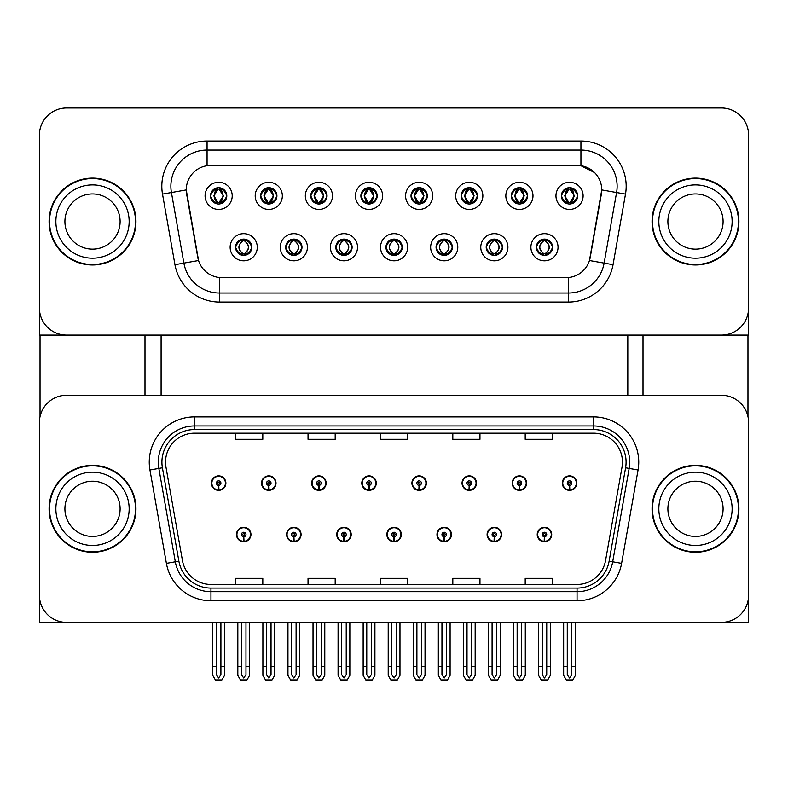 <?xml version="1.0" encoding="UTF-8"?>
<svg xmlns="http://www.w3.org/2000/svg" width="788" height="788" viewBox="0 0 788 788"><rect width="100%" height="100%" fill="white"/><g stroke="black" fill="none" stroke-linecap="round" stroke-linejoin="round"><path stroke-width="1.18" d="M386.849 534.52A7.24 7.24 0 0 0 394.089 541.76A7.24 7.24 0 0 0 401.328 534.52A7.24 7.24 0 0 0 394.089 527.28A7.24 7.24 0 0 0 386.849 534.52M436.976 534.52A7.24 7.24 0 0 0 444.215 541.76A7.24 7.24 0 0 0 451.455 534.52A7.24 7.24 0 0 0 444.215 527.28A7.24 7.24 0 0 0 436.976 534.52M336.722 534.52A7.24 7.24 0 0 0 343.962 541.76A7.24 7.24 0 0 0 351.202 534.52A7.24 7.24 0 0 0 343.962 527.28A7.24 7.24 0 0 0 336.722 534.52M286.596 534.52A7.24 7.24 0 0 0 293.835 541.76A7.24 7.24 0 0 0 301.075 534.52A7.24 7.24 0 0 0 293.835 527.28A7.24 7.24 0 0 0 286.596 534.52M236.469 534.52A7.24 7.24 0 0 0 243.709 541.76A7.24 7.24 0 0 0 250.948 534.52A7.24 7.24 0 0 0 243.709 527.28A7.24 7.24 0 0 0 236.469 534.52M487.102 534.52A7.24 7.24 0 0 0 494.342 541.76A7.24 7.24 0 0 0 501.582 534.52A7.24 7.24 0 0 0 494.342 527.28A7.24 7.24 0 0 0 487.102 534.52M512.17 483.123A7.24 7.24 0 0 0 519.41 490.363A7.24 7.24 0 0 0 526.65 483.123A7.24 7.24 0 0 0 519.41 475.883A7.24 7.24 0 0 0 512.17 483.123M462.044 483.123A7.24 7.24 0 0 0 469.284 490.363A7.24 7.24 0 0 0 476.523 483.123A7.24 7.24 0 0 0 469.284 475.883A7.24 7.24 0 0 0 462.044 483.123M411.917 483.123A7.24 7.24 0 0 0 419.157 490.363A7.24 7.24 0 0 0 426.397 483.123A7.24 7.24 0 0 0 419.157 475.883A7.24 7.24 0 0 0 411.917 483.123M361.791 483.123A7.24 7.24 0 0 0 369.03 490.363A7.24 7.24 0 0 0 376.27 483.123A7.24 7.24 0 0 0 369.03 475.883A7.24 7.24 0 0 0 361.791 483.123M311.664 483.123A7.24 7.24 0 0 0 318.904 490.363A7.24 7.24 0 0 0 326.134 483.123A7.24 7.24 0 0 0 318.904 475.883A7.24 7.24 0 0 0 311.664 483.123M261.537 483.123A7.24 7.24 0 0 0 268.777 490.363A7.24 7.24 0 0 0 276.007 483.123A7.24 7.24 0 0 0 268.777 475.883A7.24 7.24 0 0 0 261.537 483.123M211.411 483.123A7.24 7.24 0 0 0 218.64 490.363A7.24 7.24 0 0 0 225.88 483.123A7.24 7.24 0 0 0 218.64 475.883A7.24 7.24 0 0 0 211.411 483.123M537.229 534.52A7.24 7.24 0 0 0 544.469 541.76A7.24 7.24 0 0 0 551.708 534.52A7.24 7.24 0 0 0 544.469 527.28A7.24 7.24 0 0 0 537.229 534.52M562.297 483.123A7.24 7.24 0 0 0 569.537 490.363A7.24 7.24 0 0 0 576.777 483.123A7.24 7.24 0 0 0 569.537 475.883A7.24 7.24 0 0 0 562.297 483.123M748.6 622.382L748.6 422.407A27.147 27.147 0 0 0 721.453 395.271L66.547 395.271A27.147 27.147 0 0 0 39.4 422.407L39.4 622.382L748.6 622.382M161.097 335.097L161.097 395.271M627.809 335.097L627.809 395.271M210.504 195.848A8.146 8.146 0 0 0 218.64 203.984A8.146 8.146 0 0 0 226.786 195.848A8.146 8.146 0 0 0 218.64 187.702A8.146 8.146 0 0 0 210.504 195.848L210.573 195.848C212.189 191.415 214.297 189.219 216.917 189.268L216.365 188.027M205.077 195.848A13.573 13.573 0 0 0 218.64 209.421A13.573 13.573 0 0 0 232.214 195.848A13.573 13.573 0 0 0 218.64 182.274A13.573 13.573 0 0 0 205.077 195.848M335.816 247.235A8.146 8.146 0 0 0 343.962 255.381A8.146 8.146 0 0 0 352.108 247.235A8.146 8.146 0 0 0 343.962 239.099A8.146 8.146 0 0 0 335.816 247.235L335.895 247.235C337.441 251.618 339.549 253.815 342.238 253.815L343.204 253.815C337.816 249.432 337.816 245.048 343.204 240.655L342.238 240.655C339.598 240.606 337.491 242.793 335.895 247.235M330.389 247.235A13.573 13.573 0 0 0 343.962 260.808A13.573 13.573 0 0 0 357.535 247.235A13.573 13.573 0 0 0 343.962 233.662A13.573 13.573 0 0 0 330.389 247.235M285.689 247.235A8.146 8.146 0 0 0 293.835 255.381A8.146 8.146 0 0 0 301.981 247.235A8.146 8.146 0 0 0 293.835 239.099A8.146 8.146 0 0 0 285.689 247.235L285.768 247.235C287.315 251.618 289.423 253.815 292.112 253.815L293.077 253.815C287.689 249.432 287.689 245.048 293.077 240.655L292.112 240.655C289.472 240.606 287.364 242.793 285.768 247.235M280.262 247.235A13.573 13.573 0 0 0 293.835 260.808A13.573 13.573 0 0 0 307.409 247.235A13.573 13.573 0 0 0 293.835 233.662A13.573 13.573 0 0 0 280.262 247.235M486.206 247.235A8.146 8.146 0 0 0 494.342 255.381A8.146 8.146 0 0 0 502.488 247.235A8.146 8.146 0 0 0 494.342 239.099A8.146 8.146 0 0 0 486.206 247.235L486.275 247.235C487.821 251.618 489.939 253.815 492.628 253.815L493.584 253.815C488.196 249.432 488.196 245.048 493.584 240.655L492.628 240.655C489.988 240.606 487.87 242.793 486.275 247.235M480.769 247.235A13.573 13.573 0 0 0 494.342 260.808A13.573 13.573 0 0 0 507.915 247.235A13.573 13.573 0 0 0 494.342 233.662A13.573 13.573 0 0 0 480.769 247.235M411.011 195.848A8.146 8.146 0 0 0 419.157 203.984A8.146 8.146 0 0 0 427.293 195.848A8.146 8.146 0 0 0 419.157 187.702A8.146 8.146 0 0 0 411.011 195.848L411.09 195.848C412.695 191.415 414.813 189.219 417.433 189.268L416.882 188.027M405.584 195.848A13.573 13.573 0 0 0 419.157 209.421A13.573 13.573 0 0 0 432.73 195.848A13.573 13.573 0 0 0 419.157 182.274A13.573 13.573 0 0 0 405.584 195.848M511.264 195.848A8.146 8.146 0 0 0 519.41 203.984A8.146 8.146 0 0 0 527.556 195.848A8.146 8.146 0 0 0 519.41 187.702A8.146 8.146 0 0 0 511.264 195.848L511.343 195.848C512.949 191.415 515.066 189.219 517.686 189.268L517.135 188.027M505.837 195.848A13.573 13.573 0 0 0 519.41 209.421A13.573 13.573 0 0 0 532.984 195.848A13.573 13.573 0 0 0 519.41 182.274A13.573 13.573 0 0 0 505.837 195.848M235.563 247.235A8.146 8.146 0 0 0 243.709 255.381A8.146 8.146 0 0 0 251.855 247.235A8.146 8.146 0 0 0 243.709 239.099A8.146 8.146 0 0 0 235.563 247.235L235.642 247.235C237.188 251.618 239.296 253.815 241.985 253.815L242.95 253.815C237.562 249.432 237.562 245.048 242.95 240.655L241.985 240.655C239.345 240.606 237.227 242.793 235.642 247.235M230.135 247.235A13.573 13.573 0 0 0 243.709 260.808A13.573 13.573 0 0 0 257.282 247.235A13.573 13.573 0 0 0 243.709 233.662A13.573 13.573 0 0 0 230.135 247.235M360.884 195.848A8.146 8.146 0 0 0 369.03 203.984A8.146 8.146 0 0 0 377.166 195.848A8.146 8.146 0 0 0 369.03 187.702A8.146 8.146 0 0 0 360.884 195.848L360.963 195.848C362.569 191.415 364.677 189.219 367.306 189.268L366.745 188.027M355.457 195.848A13.573 13.573 0 0 0 369.03 209.421A13.573 13.573 0 0 0 382.604 195.848A13.573 13.573 0 0 0 369.03 182.274A13.573 13.573 0 0 0 355.457 195.848M260.631 195.848A8.146 8.146 0 0 0 268.777 203.984A8.146 8.146 0 0 0 276.913 195.848A8.146 8.146 0 0 0 268.777 187.702A8.146 8.146 0 0 0 260.631 195.848L260.71 195.848C262.315 191.415 264.423 189.219 267.053 189.268L266.492 188.027M255.204 195.848A13.573 13.573 0 0 0 268.777 209.421A13.573 13.573 0 0 0 282.34 195.848A13.573 13.573 0 0 0 268.777 182.274A13.573 13.573 0 0 0 255.204 195.848M310.758 195.848A8.146 8.146 0 0 0 318.904 203.984A8.146 8.146 0 0 0 327.04 195.848A8.146 8.146 0 0 0 318.904 187.702A8.146 8.146 0 0 0 310.758 195.848L310.836 195.848C312.442 191.415 314.55 189.219 317.18 189.268L316.618 188.027M305.33 195.848A13.573 13.573 0 0 0 318.904 209.421A13.573 13.573 0 0 0 332.477 195.848A13.573 13.573 0 0 0 318.904 182.274A13.573 13.573 0 0 0 305.33 195.848M436.069 247.235A8.146 8.146 0 0 0 444.215 255.381A8.146 8.146 0 0 0 452.361 247.235A8.146 8.146 0 0 0 444.215 239.099A8.146 8.146 0 0 0 436.069 247.235L436.148 247.235C437.695 251.618 439.812 253.815 442.501 253.815L443.457 253.815C438.069 249.432 438.069 245.048 443.457 240.655L442.501 240.655C439.862 240.606 437.744 242.793 436.148 247.235M430.642 247.235A13.573 13.573 0 0 0 444.215 260.808A13.573 13.573 0 0 0 457.789 247.235A13.573 13.573 0 0 0 444.215 233.662A13.573 13.573 0 0 0 430.642 247.235M385.943 247.235A8.146 8.146 0 0 0 394.089 255.381A8.146 8.146 0 0 0 402.235 247.235A8.146 8.146 0 0 0 394.089 239.099A8.146 8.146 0 0 0 385.943 247.235L386.021 247.235C387.568 251.618 389.686 253.815 392.365 253.815L393.33 253.815C387.942 249.432 387.942 245.048 393.33 240.655L392.365 240.655C389.725 240.606 387.617 242.793 386.021 247.235M380.515 247.235A13.573 13.573 0 0 0 394.089 260.808A13.573 13.573 0 0 0 407.662 247.235A13.573 13.573 0 0 0 394.089 233.662A13.573 13.573 0 0 0 380.515 247.235M561.391 195.848A8.146 8.146 0 0 0 569.537 203.984A8.146 8.146 0 0 0 577.683 195.848A8.146 8.146 0 0 0 569.537 187.702A8.146 8.146 0 0 0 561.391 195.848L561.47 195.848C563.075 191.415 565.193 189.219 567.813 189.268L567.261 188.027M555.964 195.848A13.573 13.573 0 0 0 569.537 209.421A13.573 13.573 0 0 0 583.11 195.848A13.573 13.573 0 0 0 569.537 182.274A13.573 13.573 0 0 0 555.964 195.848M461.138 195.848A8.146 8.146 0 0 0 469.284 203.984A8.146 8.146 0 0 0 477.429 195.848A8.146 8.146 0 0 0 469.284 187.702A8.146 8.146 0 0 0 461.138 195.848L461.216 195.848C462.822 191.415 464.94 189.219 467.56 189.268L467.008 188.027M455.71 195.848A13.573 13.573 0 0 0 469.284 209.421A13.573 13.573 0 0 0 482.857 195.848A13.573 13.573 0 0 0 469.284 182.274A13.573 13.573 0 0 0 455.71 195.848M536.332 247.235A8.146 8.146 0 0 0 544.469 255.381A8.146 8.146 0 0 0 552.615 247.235A8.146 8.146 0 0 0 544.469 239.099A8.146 8.146 0 0 0 536.332 247.235L536.401 247.235C537.948 251.618 540.066 253.815 542.755 253.815L543.72 253.815C538.332 249.432 538.332 245.048 543.72 240.655L542.755 240.655C540.115 240.606 537.997 242.793 536.401 247.235M530.895 247.235A13.573 13.573 0 0 0 544.469 260.808A13.573 13.573 0 0 0 558.042 247.235A13.573 13.573 0 0 0 544.469 233.662A13.573 13.573 0 0 0 530.895 247.235M186.254 189.869A24.428 24.428 0 0 0 186.628 194.114L197.788 257.449A24.428 24.428 0 0 0 221.852 277.642L566.148 277.642A24.428 24.428 0 0 0 590.212 257.449L601.372 194.114A24.428 24.428 0 0 0 577.318 165.441L210.682 165.441A24.428 24.428 0 0 0 186.254 189.869L186.52 186.254M39.4 135.132L39.4 335.097L748.6 335.097L748.6 135.132A27.147 27.147 0 0 0 721.453 107.986L66.547 107.986A27.147 27.147 0 0 0 39.4 135.132L39.4 307.95A27.147 27.147 0 0 0 66.547 335.097L721.453 335.097A27.147 27.147 0 0 0 748.6 307.95L748.6 135.132M49.083 508.821A43.429 43.429 0 0 0 92.511 552.25A43.429 43.429 0 0 0 135.94 508.821A43.429 43.429 0 0 0 92.511 465.393A43.429 43.429 0 0 0 49.083 508.821M652.06 508.821A43.429 43.429 0 0 0 695.489 552.25A43.429 43.429 0 0 0 738.917 508.821A43.429 43.429 0 0 0 695.489 465.393A43.429 43.429 0 0 0 652.06 508.821M165.529 462.132A28.959 28.959 0 0 1 194.488 433.183L593.512 433.183A28.959 28.959 0 0 1 622.028 467.166L605.558 560.534A28.959 28.959 0 0 1 577.052 584.469L210.948 584.469A28.959 28.959 0 0 1 182.442 560.534L165.972 467.166A28.959 28.959 0 0 1 165.529 462.132M161.914 462.132A32.574 32.574 0 0 0 162.407 467.786L178.876 561.164A32.574 32.574 0 0 0 210.948 588.084L577.052 588.084A32.574 32.574 0 0 0 609.124 561.164L625.593 467.786A32.574 32.574 0 0 0 593.512 429.559L194.488 429.559A32.574 32.574 0 0 0 161.914 462.132M149.937 469.993A45.241 45.241 0 0 1 194.488 416.891L593.512 416.891A45.241 45.241 0 0 1 638.063 469.993L621.604 563.371A45.241 45.241 0 0 1 577.052 600.751L210.948 600.751A45.241 45.241 0 0 1 166.396 563.371L149.937 469.993L158.841 468.417A36.189 36.189 0 0 1 194.488 425.944L593.512 425.944A36.189 36.189 0 0 1 629.159 468.417L612.69 561.795A36.189 36.189 0 0 1 577.052 591.699L210.948 591.699A36.189 36.189 0 0 1 175.31 561.795L158.841 468.417A36.189 36.189 0 0 1 158.289 462.132M721.453 395.271L66.547 395.271M39.4 422.407L39.4 595.236A27.147 27.147 0 0 0 66.547 622.382L721.453 622.382A27.147 27.147 0 0 0 748.6 595.236L748.6 422.407M380.427 433.183L380.427 439.31L407.573 439.31L407.573 433.183M308.039 433.183L308.039 439.31L335.186 439.31L335.186 433.183M235.651 433.183L235.651 439.31L262.798 439.31L262.798 433.183M452.814 433.183L452.814 439.31L479.961 439.31L479.961 433.183M525.202 433.183L525.202 439.31L552.349 439.31L552.349 433.183M407.573 584.469L407.573 578.333L380.427 578.333L380.427 584.469M335.186 584.469L335.186 578.333L308.039 578.333L308.039 584.469M262.798 584.469L262.798 578.333L235.651 578.333L235.651 584.469M479.961 584.469L479.961 578.333L452.814 578.333L452.814 584.469M552.349 584.469L552.349 578.333L525.202 578.333L525.202 584.469M49.083 221.536A43.429 43.429 0 0 0 92.511 264.975A43.429 43.429 0 0 0 135.94 221.536A43.429 43.429 0 0 0 92.511 178.108A43.429 43.429 0 0 0 49.083 221.536M652.06 221.536A43.429 43.429 0 0 0 695.489 264.975A43.429 43.429 0 0 0 738.917 221.536A43.429 43.429 0 0 0 695.489 178.108A43.429 43.429 0 0 0 652.06 221.536M207.067 141.013L580.933 141.013A45.241 45.241 0 0 1 625.495 194.104L613.044 264.689A45.241 45.241 0 0 1 568.493 302.07L219.507 302.07A45.241 45.241 0 0 1 174.956 264.689L162.505 194.104A45.241 45.241 0 0 1 207.067 141.013L207.067 150.055L580.933 150.055A36.189 36.189 0 0 1 616.58 192.538L604.13 263.113A36.189 36.189 0 0 1 568.493 293.018L219.507 293.018A36.189 36.189 0 0 1 183.87 263.113L171.42 192.538A36.189 36.189 0 0 1 207.067 150.055L207.067 165.707L577.318 165.441L580.933 165.707L594.585 172.592M566.148 277.642L221.852 277.642M625.495 194.104L601.746 189.918L589.454 260.523L613.044 264.689M174.956 264.689L198.546 260.523L186.254 189.918L171.42 192.538A36.189 36.189 0 0 1 170.868 186.254M590.212 257.449L590.064 258.218M197.936 258.218L197.788 257.449M721.453 107.986L66.547 107.986M546.734 622.382L546.734 674.755L544.469 677.985L542.213 674.755L542.213 666.352L538.588 666.352L538.588 675.405L541.198 679.926L547.739 679.926L550.349 675.405L550.349 622.382M544.37 536.776L544.173 541.297A6.787 6.787 0 0 1 537.682 534.52A6.787 6.787 0 0 1 544.469 527.733A6.787 6.787 0 0 1 551.255 534.52A6.787 6.787 0 0 1 544.764 541.297L544.567 536.776A2.265 2.265 0 0 0 546.734 534.52A2.265 2.265 0 0 0 544.469 532.255A2.265 2.265 0 0 0 542.213 534.52A2.265 2.265 0 0 0 544.37 536.776L544.429 535.426A0.906 0.906 0 0 1 543.562 534.52A0.906 0.906 0 0 1 544.469 533.614A0.906 0.906 0 0 1 545.375 534.52A0.906 0.906 0 0 1 544.508 535.426L544.567 536.776M538.588 622.382L538.588 666.352M542.213 622.382L542.213 666.352M546.734 666.352L550.349 666.352M571.802 622.382L571.802 674.755L569.537 677.985L567.271 674.755L567.271 666.352L563.656 666.352L563.656 675.405L566.267 679.926L572.807 679.926L575.417 675.405L575.417 622.382M569.438 485.388L569.241 489.909A6.787 6.787 0 0 1 562.75 483.123A6.787 6.787 0 0 1 569.537 476.336A6.787 6.787 0 0 1 576.323 483.123A6.787 6.787 0 0 1 569.832 489.909L569.635 485.388A2.265 2.265 0 0 0 571.802 483.123A2.265 2.265 0 0 0 569.537 480.867A2.265 2.265 0 0 0 567.271 483.123A2.265 2.265 0 0 0 569.438 485.388L569.497 484.029A0.906 0.906 0 0 1 568.631 483.123A0.906 0.906 0 0 1 569.537 482.217A0.906 0.906 0 0 1 570.443 483.123A0.906 0.906 0 0 1 569.576 484.029L569.635 485.388M563.656 622.382L563.656 666.352M567.271 622.382L567.271 666.352M571.802 666.352L575.417 666.352M496.607 622.382L496.607 674.755L494.342 677.985L492.086 674.755L492.086 666.352L488.461 666.352L488.461 675.405L491.072 679.926L497.612 679.926L500.222 675.405L500.222 622.382M494.243 536.776L494.046 541.297A6.787 6.787 0 0 1 487.555 534.52A6.787 6.787 0 0 1 494.342 527.733A6.787 6.787 0 0 1 501.129 534.52A6.787 6.787 0 0 1 494.637 541.297L494.44 536.776A2.265 2.265 0 0 0 496.607 534.52A2.265 2.265 0 0 0 494.342 532.255A2.265 2.265 0 0 0 492.086 534.52A2.265 2.265 0 0 0 494.243 536.776L494.303 535.426A0.906 0.906 0 0 1 493.436 534.52A0.906 0.906 0 0 1 494.342 533.614A0.906 0.906 0 0 1 495.248 534.52A0.906 0.906 0 0 1 494.381 535.426L494.44 536.776M488.461 622.382L488.461 666.352M492.086 622.382L492.086 666.352M496.607 666.352L500.222 666.352M446.481 622.382L446.481 674.755L444.215 677.985L441.96 674.755L441.96 666.352L438.335 666.352L438.335 675.405L440.945 679.926L447.486 679.926L450.096 675.405L450.096 622.382M444.117 536.776L443.92 541.297A6.787 6.787 0 0 1 437.429 534.52A6.787 6.787 0 0 1 444.215 527.733A6.787 6.787 0 0 1 451.002 534.52A6.787 6.787 0 0 1 444.511 541.297L444.314 536.776A2.265 2.265 0 0 0 446.481 534.52A2.265 2.265 0 0 0 444.215 532.255A2.265 2.265 0 0 0 441.96 534.52A2.265 2.265 0 0 0 444.117 536.776L444.176 535.426A0.906 0.906 0 0 1 443.309 534.52A0.906 0.906 0 0 1 444.215 533.614A0.906 0.906 0 0 1 445.121 534.52A0.906 0.906 0 0 1 444.255 535.426L444.314 536.776M438.335 622.382L438.335 666.352M441.96 622.382L441.96 666.352M446.481 666.352L450.096 666.352M396.354 622.382L396.354 674.755L394.089 677.985L391.833 674.755L391.833 666.352L388.208 666.352L388.208 675.405L390.818 679.926L397.359 679.926L399.969 675.405L399.969 622.382M393.99 536.776L393.793 541.297A6.787 6.787 0 0 1 387.302 534.52A6.787 6.787 0 0 1 394.089 527.733A6.787 6.787 0 0 1 400.875 534.52A6.787 6.787 0 0 1 394.384 541.297L394.187 536.776A2.265 2.265 0 0 0 396.354 534.52A2.265 2.265 0 0 0 394.089 532.255A2.265 2.265 0 0 0 391.833 534.52A2.265 2.265 0 0 0 393.99 536.776L394.049 535.426A0.906 0.906 0 0 1 393.182 534.52A0.906 0.906 0 0 1 394.089 533.614A0.906 0.906 0 0 1 394.995 534.52A0.906 0.906 0 0 1 394.128 535.426L394.187 536.776M388.208 622.382L388.208 666.352M391.833 622.382L391.833 666.352M396.354 666.352L399.969 666.352M521.666 622.382L521.666 674.755L519.41 677.985L517.145 674.755L517.145 666.352L513.53 666.352L513.53 675.405L516.14 679.926L522.68 679.926L525.291 675.405L525.291 622.382M519.312 485.388L519.115 489.909A6.787 6.787 0 0 1 512.624 483.123A6.787 6.787 0 0 1 519.41 476.336A6.787 6.787 0 0 1 526.197 483.123A6.787 6.787 0 0 1 519.706 489.909L519.509 485.388A2.265 2.265 0 0 0 521.666 483.123A2.265 2.265 0 0 0 519.41 480.867A2.265 2.265 0 0 0 517.145 483.123A2.265 2.265 0 0 0 519.312 485.388L519.371 484.029A0.906 0.906 0 0 1 518.504 483.123A0.906 0.906 0 0 1 519.41 482.217A0.906 0.906 0 0 1 520.316 483.123A0.906 0.906 0 0 1 519.45 484.029L519.509 485.388M513.53 622.382L513.53 666.352M517.145 622.382L517.145 666.352M521.666 666.352L525.291 666.352M471.539 622.382L471.539 674.755L469.284 677.985L467.018 674.755L467.018 666.352L463.403 666.352L463.403 675.405L466.013 679.926L472.554 679.926L475.164 675.405L475.164 622.382M469.185 485.388L468.988 489.909A6.787 6.787 0 0 1 462.497 483.123A6.787 6.787 0 0 1 469.284 476.336A6.787 6.787 0 0 1 476.07 483.123A6.787 6.787 0 0 1 469.579 489.909L469.382 485.388A2.265 2.265 0 0 0 471.539 483.123A2.265 2.265 0 0 0 469.284 480.867A2.265 2.265 0 0 0 467.018 483.123A2.265 2.265 0 0 0 469.185 485.388L469.244 484.029A0.906 0.906 0 0 1 468.377 483.123A0.906 0.906 0 0 1 469.284 482.217A0.906 0.906 0 0 1 470.19 483.123A0.906 0.906 0 0 1 469.323 484.029L469.382 485.388M463.403 622.382L463.403 666.352M467.018 622.382L467.018 666.352M471.539 666.352L475.164 666.352M421.413 622.382L421.413 674.755L419.157 677.985L416.891 674.755L416.891 666.352L413.276 666.352L413.276 675.405L415.887 679.926L422.427 679.926L425.037 675.405L425.037 622.382M419.058 485.388L418.861 489.909A6.787 6.787 0 0 1 412.37 483.123A6.787 6.787 0 0 1 419.157 476.336A6.787 6.787 0 0 1 425.944 483.123A6.787 6.787 0 0 1 419.452 489.909L419.255 485.388A2.265 2.265 0 0 0 421.413 483.123A2.265 2.265 0 0 0 419.157 480.867A2.265 2.265 0 0 0 416.891 483.123A2.265 2.265 0 0 0 419.058 485.388L419.118 484.029A0.906 0.906 0 0 1 418.251 483.123A0.906 0.906 0 0 1 419.157 482.217A0.906 0.906 0 0 1 420.063 483.123A0.906 0.906 0 0 1 419.196 484.029L419.255 485.388M413.276 622.382L413.276 666.352M416.891 622.382L416.891 666.352M421.413 666.352L425.037 666.352M371.286 622.382L371.286 674.755L369.03 677.985L366.765 674.755L366.765 666.352L363.15 666.352L363.15 675.405L365.76 679.926L372.3 679.926L374.911 675.405L374.911 622.382M368.932 485.388L368.735 489.909A6.787 6.787 0 0 1 362.244 483.123A6.787 6.787 0 0 1 369.03 476.336A6.787 6.787 0 0 1 375.817 483.123A6.787 6.787 0 0 1 369.326 489.909L369.129 485.388A2.265 2.265 0 0 0 371.286 483.123A2.265 2.265 0 0 0 369.03 480.867A2.265 2.265 0 0 0 366.765 483.123A2.265 2.265 0 0 0 368.932 485.388L368.991 484.029A0.906 0.906 0 0 1 368.124 483.123A0.906 0.906 0 0 1 369.03 482.217A0.906 0.906 0 0 1 369.936 483.123A0.906 0.906 0 0 1 369.07 484.029L369.129 485.388M363.15 622.382L363.15 666.352M366.765 622.382L366.765 666.352M371.286 666.352L374.911 666.352M545.877 255.263L545.227 253.815L546.192 253.815C548.832 253.874 550.95 251.677 552.536 247.225C550.989 242.842 548.872 240.655 546.192 240.655L546.744 239.414M545.877 239.217L545.227 240.655L546.192 240.655M545.227 253.815L545.641 255.292L544.951 253.815C550.487 249.432 550.487 245.048 544.961 240.655L545.641 239.178L544.961 240.655C550.684 245.048 550.684 249.432 544.951 253.815L545.227 253.815C550.615 249.432 550.615 245.048 545.227 240.655M543.986 253.815L543.306 255.292L543.986 253.815C538.263 249.432 538.263 245.048 543.986 240.655C538.46 245.048 538.46 249.432 543.986 253.815M543.72 240.655L543.07 239.217M577.683 195.848L577.604 195.848C576.038 191.464 573.92 189.278 571.261 189.268L570.295 189.268L574.403 195.848L570.295 202.417L571.261 202.417L571.812 203.659M568.128 187.82L568.778 189.268L567.813 189.268M570.029 189.268L570.029 189.268C575.073 189.435 575.24 201.58 570.019 202.417L570.699 203.905L570.029 202.417L574.245 195.848L570.029 189.268L570.709 187.78L570.019 189.268M577.604 195.848C575.969 200.31 573.861 202.506 571.261 202.417M568.778 189.268L564.671 195.848L568.778 202.417L567.813 202.417C565.272 202.585 563.154 200.388 561.47 195.848M568.778 202.417L564.829 195.848L569.044 189.268C563.991 189.435 563.834 201.58 569.054 202.417L568.128 203.865M40.03 335.097L40.03 416.586M144.992 335.097L144.992 395.271M643.008 335.097L643.008 395.271M747.97 335.097L747.97 416.586M495.75 255.263L495.1 253.815L496.066 253.815C498.706 253.874 500.823 251.677 502.409 247.225C500.863 242.842 498.745 240.655 496.066 240.655L496.617 239.414M495.75 239.217L495.1 240.655L496.066 240.655M495.1 253.815L495.514 255.292L494.825 253.815C500.36 249.432 500.36 245.048 494.834 240.655L495.514 239.178L494.834 240.655C500.557 245.048 500.557 249.432 494.825 253.815L495.1 253.815C500.488 249.432 500.488 245.048 495.1 240.655M493.859 253.815L493.18 255.292L493.859 253.815C488.136 249.432 488.136 245.048 493.859 240.655C488.324 245.048 488.324 249.432 493.859 253.815M493.584 240.655L492.943 239.217M445.614 255.263L444.974 253.815L445.939 253.815C448.579 253.874 450.697 251.677 452.282 247.225C450.736 242.842 448.618 240.655 445.939 240.655L446.491 239.414M445.614 239.217L444.974 240.655L445.939 240.655M444.974 253.815L445.387 255.292L444.698 253.815C450.431 249.432 450.431 245.048 444.698 240.655L445.378 239.178L444.708 240.655C450.234 245.048 450.234 249.432 444.708 253.815L444.974 253.815C450.362 249.432 450.362 245.048 444.974 240.655M443.733 253.815L443.053 255.292L443.733 253.815C438.01 249.432 438.01 245.048 443.733 240.655C438.197 245.048 438.197 249.432 443.733 253.815M443.457 240.655L442.817 239.217M395.487 255.263L394.847 253.815L395.812 253.815C398.452 253.874 400.57 251.677 402.156 247.225C400.609 242.842 398.492 240.655 395.812 240.655L396.364 239.414M395.487 239.217L394.847 240.655L395.812 240.655M394.847 240.655L394.847 240.655C400.235 245.048 400.235 249.432 394.847 253.815L395.261 255.292M394.847 253.815L394.581 253.815C400.107 249.432 400.107 245.048 394.581 240.655L395.261 239.178M393.596 253.815L392.926 255.292L393.606 253.815C387.883 249.432 387.883 245.048 393.606 240.655C388.07 245.048 388.07 249.432 393.596 253.815M393.33 240.655L392.69 239.217M527.556 195.848L527.477 195.848C525.911 191.464 523.793 189.278 521.134 189.268L520.169 189.268L524.276 195.848L520.169 202.417L521.134 202.417L521.686 203.659M518.002 187.82L518.652 189.268L517.686 189.268M519.903 189.268L519.903 189.268C524.946 189.435 525.113 201.58 519.893 202.417L520.572 203.905L519.903 202.417L524.109 195.848L519.903 189.268L520.582 187.78L519.893 189.268M527.477 195.848C525.842 200.31 523.734 202.506 521.134 202.417M518.652 189.268L514.544 195.848L518.652 202.417L517.686 202.417C515.145 202.585 513.027 200.388 511.343 195.848M518.652 202.417L514.702 195.848L518.918 189.268L518.238 187.78L518.928 189.268C513.865 189.435 513.707 201.58 518.928 202.417L518.002 203.865M477.429 195.848L477.351 195.848C475.785 191.464 473.667 189.278 471.007 189.268L470.042 189.268L474.149 195.848L470.042 202.417L471.007 202.417L471.559 203.659M467.875 187.82L468.525 189.268L467.56 189.268M469.776 189.268L470.446 187.78L469.766 189.268C474.819 189.435 474.987 201.58 469.766 202.417L470.446 203.905L469.776 202.417L473.982 195.848L469.776 189.268M477.351 195.848C475.716 200.31 473.608 202.506 471.007 202.417M468.525 189.268L464.418 195.848L468.525 202.417L467.56 202.417C465.019 202.585 462.901 200.388 461.216 195.848M468.525 202.417L464.575 195.848L468.791 189.268C463.738 189.435 463.58 201.58 468.801 202.417L467.875 203.865M427.293 195.848L427.224 195.848C425.658 191.464 423.54 189.278 420.881 189.268L419.915 189.268L424.023 195.848L419.915 202.417L420.881 202.417L421.432 203.659M417.748 187.82L418.398 189.268L417.433 189.268M419.649 189.268L419.649 189.268C424.693 189.435 424.86 201.58 419.64 202.417L420.319 203.905L419.649 202.417L423.855 195.848L419.649 189.268L420.319 187.78L419.64 189.268M427.224 195.848C425.589 200.31 423.481 202.506 420.881 202.417M418.398 189.268L414.291 195.848L418.398 202.417L417.433 202.417C414.892 202.585 412.774 200.388 411.09 195.848M418.398 202.417L414.449 195.848L418.664 189.268C413.611 189.435 413.454 201.58 418.664 202.417L417.748 203.865M377.166 195.848L377.097 195.848C375.521 191.464 373.413 189.278 370.754 189.268L369.789 189.268L373.896 195.848L369.789 202.417L370.754 202.417L371.306 203.659M367.622 187.82L368.272 189.268L367.306 189.268M369.523 189.268L369.523 189.268C374.566 189.435 374.724 201.58 369.513 202.417L370.193 203.905L369.523 202.417L373.729 195.848L369.523 189.268L370.193 187.78L369.513 189.268M377.097 195.848C375.462 200.31 373.345 202.506 370.754 202.417M368.272 189.268L364.164 195.848L368.272 202.417L367.306 202.417C364.755 202.585 362.647 200.388 360.963 195.848M368.272 202.417L364.322 195.848L368.538 189.268C363.485 189.435 363.327 201.58 368.538 202.417L367.622 203.865M120.111 508.821A27.6 27.6 0 0 0 92.511 481.222A27.6 27.6 0 0 0 64.912 508.821A27.6 27.6 0 0 0 92.511 536.421A27.6 27.6 0 0 0 120.111 508.821A27.6 27.6 0 0 1 92.511 536.421A27.6 27.6 0 0 1 64.912 508.821M49.536 508.821A42.976 42.976 0 0 1 92.511 465.846A42.976 42.976 0 0 1 135.497 508.821A42.976 42.976 0 0 1 92.511 551.797A42.976 42.976 0 0 1 49.536 508.821M723.089 221.536A27.6 27.6 0 0 0 695.489 193.947A27.6 27.6 0 0 0 667.889 221.536A27.6 27.6 0 0 0 695.489 249.136A27.6 27.6 0 0 0 723.089 221.536A27.6 27.6 0 0 1 695.489 249.136A27.6 27.6 0 0 1 667.889 221.536M652.503 221.536A42.976 42.976 0 0 1 695.489 178.561A42.976 42.976 0 0 1 738.464 221.536A42.976 42.976 0 0 1 695.489 264.522A42.976 42.976 0 0 1 652.503 221.536M723.089 508.821A27.6 27.6 0 0 0 695.489 481.222A27.6 27.6 0 0 0 667.889 508.821A27.6 27.6 0 0 0 695.489 536.421A27.6 27.6 0 0 0 723.089 508.821A27.6 27.6 0 0 1 695.489 536.421A27.6 27.6 0 0 1 667.889 508.821M652.503 508.821A42.976 42.976 0 0 1 695.489 465.846A42.976 42.976 0 0 1 738.464 508.821A42.976 42.976 0 0 1 695.489 551.797A42.976 42.976 0 0 1 652.503 508.821M120.111 221.536A27.6 27.6 0 0 0 92.511 193.947A27.6 27.6 0 0 0 64.912 221.536A27.6 27.6 0 0 0 92.511 249.136A27.6 27.6 0 0 0 120.111 221.536A27.6 27.6 0 0 1 92.511 249.136A27.6 27.6 0 0 1 64.912 221.536M49.536 221.536A42.976 42.976 0 0 1 92.511 178.561A42.976 42.976 0 0 1 135.497 221.536A42.976 42.976 0 0 1 92.511 264.522A42.976 42.976 0 0 1 49.536 221.536M345.361 255.263L344.72 253.815L345.686 253.815C348.326 253.874 350.443 251.677 352.029 247.225C350.483 242.842 348.365 240.655 345.686 240.655L346.237 239.414M345.361 239.217L344.72 240.655L345.686 240.655M344.72 253.815L345.134 255.292L344.445 253.815C349.98 249.432 349.98 245.048 344.454 240.655L345.134 239.178L344.454 240.655C350.168 245.048 350.168 249.432 344.445 253.815L344.72 253.815C350.108 249.432 350.108 245.048 344.72 240.655M343.469 253.815L342.8 255.292L343.479 253.815C337.756 249.432 337.756 245.048 343.479 240.655C337.944 245.048 337.944 249.432 343.469 253.815M343.204 240.655L342.563 239.217M295.234 255.263L294.594 253.815L295.559 253.815C298.199 253.874 300.317 251.677 301.902 247.225C300.356 242.842 298.238 240.655 295.559 240.655L296.111 239.414M295.234 239.217L294.594 240.655L295.559 240.655M294.594 253.815L295.007 255.292L294.318 253.815C299.854 249.432 299.854 245.048 294.328 240.655L295.007 239.178L294.328 240.655C300.041 245.048 300.041 249.432 294.318 253.815L294.594 253.815C299.982 249.432 299.982 245.048 294.594 240.655M293.343 253.815L292.673 255.292L293.353 253.815C287.63 249.432 287.63 245.048 293.353 240.655C287.817 245.048 287.817 249.432 293.343 253.815M293.077 240.655L292.437 239.217M245.107 255.263L244.467 253.815L245.432 253.815C248.072 253.874 250.19 251.677 251.776 247.225C250.229 242.842 248.112 240.655 245.432 240.655L245.984 239.414M245.107 239.217L244.467 240.655L245.432 240.655M244.467 253.815L244.881 255.292L244.191 253.815C249.727 249.432 249.727 245.048 244.201 240.655L244.881 239.178L244.201 240.655C249.914 245.048 249.914 249.432 244.191 253.815L244.467 253.815C249.855 249.432 249.855 245.048 244.467 240.655M243.216 253.815L242.546 255.292L243.226 253.815C237.503 249.432 237.503 245.048 243.226 240.655L242.546 239.178L243.216 240.655C237.69 245.048 237.69 249.432 243.216 253.815M242.95 240.655L242.31 239.217M346.228 622.382L346.228 674.755L343.962 677.985L341.696 674.755L341.696 666.352L338.082 666.352L338.082 675.405L340.692 679.926L347.232 679.926L349.842 675.405L349.842 622.382M343.864 536.776L343.666 541.297A6.787 6.787 0 0 1 337.175 534.52A6.787 6.787 0 0 1 343.962 527.733A6.787 6.787 0 0 1 350.749 534.52A6.787 6.787 0 0 1 344.257 541.297L344.06 536.776A2.265 2.265 0 0 0 346.228 534.52A2.265 2.265 0 0 0 343.962 532.255A2.265 2.265 0 0 0 341.696 534.52A2.265 2.265 0 0 0 343.864 536.776L343.923 535.426A0.906 0.906 0 0 1 343.056 534.52A0.906 0.906 0 0 1 343.962 533.614A0.906 0.906 0 0 1 344.868 534.52A0.906 0.906 0 0 1 344.001 535.426L344.06 536.776M338.082 622.382L338.082 666.352M341.696 622.382L341.696 666.352M346.228 666.352L349.842 666.352M296.101 622.382L296.101 674.755L293.835 677.985L291.57 674.755L291.57 666.352L287.955 666.352L287.955 675.405L290.565 679.926L297.106 679.926L299.716 675.405L299.716 622.382M293.737 536.776L293.54 541.297A6.787 6.787 0 0 1 287.049 534.52A6.787 6.787 0 0 1 293.835 527.733A6.787 6.787 0 0 1 300.622 534.52A6.787 6.787 0 0 1 294.131 541.297L293.934 536.776A2.265 2.265 0 0 0 296.101 534.52A2.265 2.265 0 0 0 293.835 532.255A2.265 2.265 0 0 0 291.57 534.52A2.265 2.265 0 0 0 293.737 536.776L293.796 535.426A0.906 0.906 0 0 1 292.929 534.52A0.906 0.906 0 0 1 293.835 533.614A0.906 0.906 0 0 1 294.742 534.52A0.906 0.906 0 0 1 293.875 535.426L293.934 536.776M287.955 622.382L287.955 666.352M291.57 622.382L291.57 666.352M296.101 666.352L299.716 666.352M245.974 622.382L245.974 674.755L243.709 677.985L241.443 674.755L241.443 666.352L237.828 666.352L237.828 675.405L240.439 679.926L246.979 679.926L249.589 675.405L249.589 622.382M243.61 536.776L243.413 541.297A6.787 6.787 0 0 1 236.922 534.52A6.787 6.787 0 0 1 243.709 527.733A6.787 6.787 0 0 1 250.495 534.52A6.787 6.787 0 0 1 244.004 541.297L243.807 536.776A2.265 2.265 0 0 0 245.974 534.52A2.265 2.265 0 0 0 243.709 532.255A2.265 2.265 0 0 0 241.443 534.52A2.265 2.265 0 0 0 243.61 536.776L243.669 535.426A0.906 0.906 0 0 1 242.803 534.52A0.906 0.906 0 0 1 243.709 533.614A0.906 0.906 0 0 1 244.615 534.52A0.906 0.906 0 0 1 243.748 535.426L243.807 536.776M237.828 622.382L237.828 666.352M241.443 622.382L241.443 666.352M245.974 666.352L249.589 666.352M327.04 195.848L326.971 195.848C325.395 191.464 323.287 189.278 320.627 189.268L319.662 189.268L323.769 195.848L319.662 202.417L320.627 202.417L321.179 203.659M317.495 187.82L318.135 189.268L317.18 189.268M319.396 189.268L319.396 189.268C324.439 189.435 324.597 201.58 319.386 202.417L320.066 203.905L319.396 202.417L323.602 195.848L319.396 189.268L320.066 187.78L319.386 189.268M326.971 195.848C325.336 200.31 323.218 202.506 320.627 202.417M318.135 189.268L314.038 195.848L318.135 202.417L317.18 202.417C314.629 202.585 312.521 200.388 310.836 195.848M318.135 202.417L314.195 195.848L318.411 189.268C313.358 189.435 313.2 201.58 318.411 202.417L317.495 203.865M276.913 195.848L276.844 195.848C275.268 191.464 273.16 189.278 270.501 189.268L269.535 189.268L273.643 195.848L269.535 202.417L270.501 202.417L271.052 203.659M267.368 187.82L268.009 189.268L267.053 189.268M269.269 189.268L269.269 189.268C274.313 189.435 274.47 201.58 269.26 202.417L269.939 203.905L269.269 202.417L273.475 195.848L269.269 189.268L269.939 187.78L269.26 189.268M276.844 195.848C275.209 200.31 273.091 202.506 270.501 202.417M268.009 189.268L263.911 195.848L268.009 202.417L267.053 202.417C264.502 202.585 262.394 200.388 260.71 195.848M268.009 202.417L264.069 195.848L268.284 189.268C263.231 189.435 263.074 201.58 268.284 202.417L267.368 203.865M226.786 195.848L226.717 195.848C225.141 191.464 223.034 189.278 220.374 189.268L219.409 189.268L223.506 195.848L219.409 202.417L220.374 202.417L220.926 203.659M217.242 187.82L217.882 189.268L216.917 189.268M219.133 189.268L219.133 189.268C224.186 189.435 224.344 201.58 219.133 202.417L219.813 203.905L219.133 202.417L223.349 195.848L219.133 189.268L219.813 187.78L219.133 189.268M226.717 195.848C225.082 200.31 222.965 202.506 220.374 202.417M217.882 189.268L213.784 195.848L217.882 202.417L216.917 202.417C214.375 202.585 212.267 200.388 210.573 195.848M217.882 202.417L213.942 195.848L218.158 189.268C213.105 189.435 212.947 201.58 218.158 202.417L217.242 203.865M321.159 622.382L321.159 674.755L318.904 677.985L316.638 674.755L316.638 666.352L313.023 666.352L313.023 675.405L315.633 679.926L322.174 679.926L324.784 675.405L324.784 622.382M318.805 485.388L318.608 489.909A6.787 6.787 0 0 1 312.117 483.123A6.787 6.787 0 0 1 318.904 476.336A6.787 6.787 0 0 1 325.69 483.123A6.787 6.787 0 0 1 319.199 489.909L319.002 485.388A2.265 2.265 0 0 0 321.159 483.123A2.265 2.265 0 0 0 318.904 480.867A2.265 2.265 0 0 0 316.638 483.123A2.265 2.265 0 0 0 318.805 485.388L318.864 484.029A0.906 0.906 0 0 1 317.997 483.123A0.906 0.906 0 0 1 318.904 482.217A0.906 0.906 0 0 1 319.8 483.123A0.906 0.906 0 0 1 318.943 484.029L319.002 485.388M313.023 622.382L313.023 666.352M316.638 622.382L316.638 666.352M321.159 666.352L324.784 666.352M271.033 622.382L271.033 674.755L268.777 677.985L266.511 674.755L266.511 666.352L262.887 666.352L262.887 675.405L265.507 679.926L272.037 679.926L274.657 675.405L274.657 622.382M268.678 485.388L268.481 489.909A6.787 6.787 0 0 1 261.99 483.123A6.787 6.787 0 0 1 268.777 476.336A6.787 6.787 0 0 1 275.564 483.123A6.787 6.787 0 0 1 269.072 489.909L268.875 485.388A2.265 2.265 0 0 0 271.033 483.123A2.265 2.265 0 0 0 268.777 480.867A2.265 2.265 0 0 0 266.511 483.123A2.265 2.265 0 0 0 268.678 485.388L268.738 484.029A0.906 0.906 0 0 1 267.871 483.123A0.906 0.906 0 0 1 268.777 482.217A0.906 0.906 0 0 1 269.673 483.123A0.906 0.906 0 0 1 268.816 484.029L268.875 485.388M262.887 622.382L262.887 666.352M266.511 622.382L266.511 666.352M271.033 666.352L274.657 666.352M220.906 622.382L220.906 674.755L218.64 677.985L216.385 674.755L216.385 666.352L212.76 666.352L212.76 675.405L215.38 679.926L221.911 679.926L224.531 675.405L224.531 622.382M218.542 485.388L218.345 489.909A6.787 6.787 0 0 1 211.864 483.123A6.787 6.787 0 0 1 218.64 476.336A6.787 6.787 0 0 1 225.427 483.123A6.787 6.787 0 0 1 218.946 489.909L218.749 485.388A2.265 2.265 0 0 0 220.906 483.123A2.265 2.265 0 0 0 218.64 480.867A2.265 2.265 0 0 0 216.385 483.123A2.265 2.265 0 0 0 218.542 485.388L218.601 484.029A0.906 0.906 0 0 1 217.744 483.123A0.906 0.906 0 0 1 218.64 482.217A0.906 0.906 0 0 1 219.547 483.123A0.906 0.906 0 0 1 218.69 484.029L218.749 485.388M212.76 622.382L212.76 666.352M216.385 622.382L216.385 666.352M220.906 666.352L224.531 666.352M593.512 416.891L593.512 429.559M158.841 468.417L162.407 467.786M210.948 600.751L210.948 588.084M577.052 588.084L577.052 600.751M609.124 561.164L621.604 563.371M166.396 563.371L178.876 561.164M625.593 467.786L638.063 469.993M194.488 416.891L194.488 429.559M580.933 141.013L580.933 165.707M568.493 277.524L568.493 302.07M219.507 302.07L219.507 277.524M162.505 194.104L171.42 192.538M544.173 541.297A6.787 6.787 0 0 1 537.682 534.52M569.241 489.909A6.787 6.787 0 0 1 562.75 483.123M494.046 541.297A6.787 6.787 0 0 1 487.555 534.52M443.92 541.297A6.787 6.787 0 0 1 437.429 534.52M393.793 541.297A6.787 6.787 0 0 1 387.302 534.52M519.115 489.909A6.787 6.787 0 0 1 512.624 483.123M468.988 489.909A6.787 6.787 0 0 1 462.497 483.123M418.861 489.909A6.787 6.787 0 0 1 412.37 483.123M368.735 489.909A6.787 6.787 0 0 1 362.244 483.123M546.192 253.815L546.744 255.056M542.755 240.655L542.193 239.414M542.755 253.815L542.193 255.056M543.07 255.263L543.72 253.815M571.261 189.268L571.812 188.027M570.936 187.82L570.295 189.268M568.365 187.78L569.044 189.268L568.375 187.78M570.936 203.865L570.295 202.417M567.813 202.417L567.261 203.659M568.365 203.905L569.044 202.417L568.375 203.905M496.066 253.815L496.617 255.056M492.628 240.655L492.067 239.414M492.628 253.815L492.067 255.056M492.943 255.263L493.584 253.815M445.939 253.815L446.491 255.056M442.501 240.655L441.94 239.414M442.501 253.815L441.94 255.056M442.817 255.263L443.457 253.815M395.812 253.815L396.364 255.056M392.365 240.655L391.813 239.414M392.365 253.815L391.813 255.056M392.69 255.263L393.33 253.815M521.134 189.268L521.686 188.027M520.809 187.82L520.169 189.268M520.809 203.865L520.169 202.417M517.686 202.417L517.135 203.659M471.007 189.268L471.559 188.027M470.682 187.82L470.042 189.268M468.111 187.78L468.791 189.268L468.121 187.78M470.682 203.865L470.042 202.417M467.56 202.417L467.008 203.659M468.111 203.905L468.791 202.417L468.121 203.905M420.881 189.268L421.432 188.027M420.556 187.82L419.915 189.268M417.985 187.78L418.664 189.268L417.995 187.78M420.556 203.865L419.915 202.417M417.433 202.417L416.882 203.659M417.985 203.905L418.664 202.417L417.995 203.905M370.754 189.268L371.306 188.027M370.429 187.82L369.789 189.268M367.858 187.78L368.538 189.268L367.868 187.78M370.429 203.865L369.789 202.417M367.306 202.417L366.745 203.659M367.858 203.905L368.538 202.417L367.868 203.905M55.869 508.821A36.642 36.642 0 0 1 92.511 472.179A36.642 36.642 0 0 1 129.163 508.821A36.642 36.642 0 0 1 92.511 545.463A36.642 36.642 0 0 1 55.869 508.821M658.837 221.536A36.642 36.642 0 0 1 695.489 184.894A36.642 36.642 0 0 1 732.131 221.536A36.642 36.642 0 0 1 695.489 258.188A36.642 36.642 0 0 1 658.837 221.536M658.837 508.821A36.642 36.642 0 0 1 695.489 472.179A36.642 36.642 0 0 1 732.131 508.821A36.642 36.642 0 0 1 695.489 545.463A36.642 36.642 0 0 1 658.837 508.821M55.869 221.536A36.642 36.642 0 0 1 92.511 184.894A36.642 36.642 0 0 1 129.163 221.536A36.642 36.642 0 0 1 92.511 258.188A36.642 36.642 0 0 1 55.869 221.536M345.686 253.815L346.237 255.056M342.238 240.655L341.687 239.414M342.238 253.815L341.687 255.056M342.563 255.263L343.204 253.815M295.559 253.815L296.111 255.056M292.112 240.655L291.56 239.414M292.112 253.815L291.56 255.056M292.437 255.263L293.077 253.815M245.432 253.815L245.984 255.056M241.985 240.655L241.433 239.414M241.985 253.815L241.433 255.056M242.31 255.263L242.95 253.815M343.666 541.297A6.787 6.787 0 0 1 337.175 534.52M293.54 541.297A6.787 6.787 0 0 1 287.049 534.52M243.413 541.297A6.787 6.787 0 0 1 236.922 534.52M320.627 189.268L321.179 188.027M320.302 187.82L319.662 189.268M317.731 187.78L318.411 189.268L317.741 187.78M320.302 203.865L319.662 202.417M317.18 202.417L316.618 203.659M317.731 203.905L318.411 202.417L317.741 203.905M270.501 189.268L271.052 188.027M270.176 187.82L269.535 189.268M267.605 187.78L268.284 189.268L267.605 187.78M270.176 203.865L269.535 202.417M267.053 202.417L266.492 203.659M267.605 203.905L268.284 202.417L267.605 203.905M220.374 189.268L220.926 188.027M220.049 187.82L219.409 189.268M217.478 187.78L218.158 189.268L217.478 187.78M220.049 203.865L219.409 202.417M216.917 202.417L216.365 203.659M217.478 203.905L218.158 202.417L217.478 203.905M318.608 489.909A6.787 6.787 0 0 1 312.117 483.123M268.481 489.909A6.787 6.787 0 0 1 261.99 483.123M218.345 489.909A6.787 6.787 0 0 1 211.864 483.123M395.251 255.302L394.571 253.815C400.294 249.432 400.294 245.048 394.571 240.655L395.251 239.178"/></g></svg>
